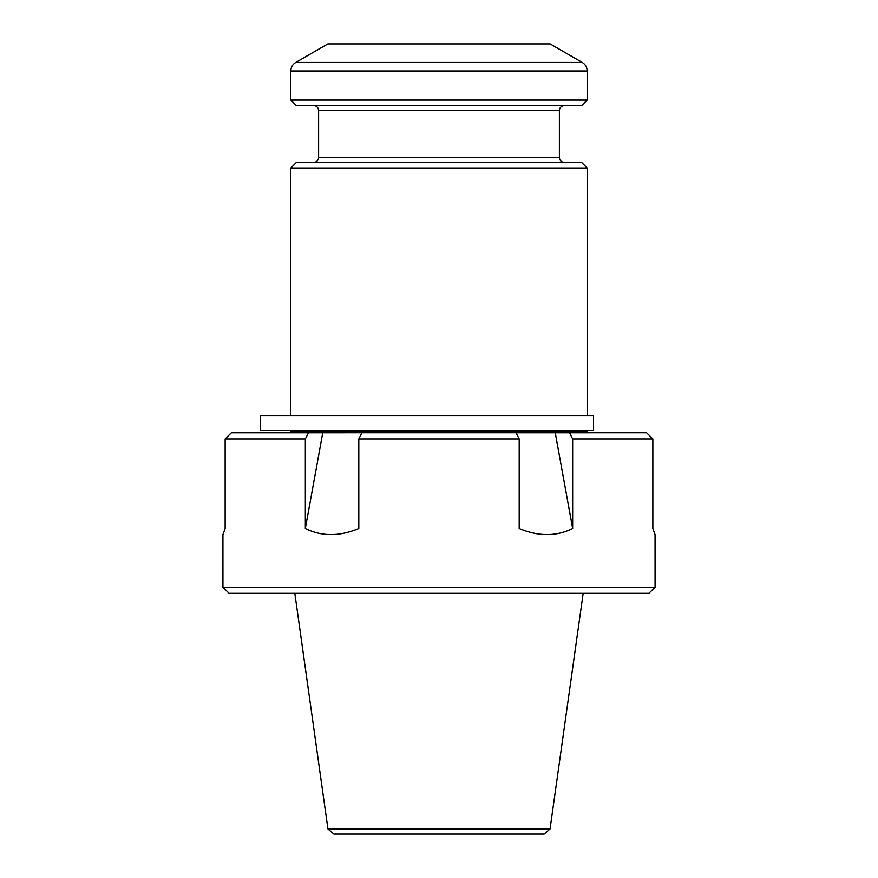 <?xml version="1.0" encoding="UTF-8"?>
<svg xmlns="http://www.w3.org/2000/svg" width="878" height="878" viewBox="0 0 878 878"><rect width="100%" height="100%" fill="white"/><g stroke="black" fill="none" stroke-linecap="round" stroke-linejoin="round"><path stroke-width="1.32" d="M290.837 100.081L587.162 100.081L581.609 105.634L296.391 105.634L290.837 100.081L290.837 70.986C290.958 67.255 292.604 64.401 295.776 62.437L582.224 62.437L550.122 43.9L327.878 43.9L295.776 62.437M290.837 167.983L296.391 162.43L581.609 162.43L587.162 167.983L290.837 167.983L290.837 415.535M313.676 105.634C316.684 105.931 318.33 107.577 318.615 110.573L559.385 110.573L559.385 157.491L318.615 157.491C318.352 160.465 316.706 162.112 313.676 162.43M564.324 162.43C561.316 162.134 559.67 160.487 559.385 157.491M327.944 828.953L333.87 834.1L544.13 834.1L550.056 828.953L327.944 828.953L294.832 593.341M587.162 167.983L587.162 415.535M577.285 430.352L577.285 431.592M587.162 432.821L587.162 431.592L290.837 431.592L290.837 432.832M550.056 828.953L583.168 593.341M222.935 587.162L655.076 587.162L648.897 593.341L229.103 593.341L222.935 587.162L222.924 534.592L225.141 528.501L225.141 439A28175.239 28175.239 135.3 0 1 231.386 432.832L516.077 432.821M589.632 432.832L555.247 432.832L572.654 528.501C556.312 536.59 538.488 536.59 519.194 528.501L519.194 439A28175.239 14087.62 -90 0 0 516.077 432.832L555.247 432.832M569.537 432.832A28175.239 14087.62 90 0 1 572.654 439L572.654 528.501M555.247 432.821L646.614 432.821A28175.239 28175.239 44.7 0 1 652.859 439A28175.239 28175.239 -135.3 0 0 646.614 432.821M655.076 587.162L655.065 534.592L652.859 528.501L652.859 439L572.654 439M231.386 432.821A28175.239 28175.239 135.3 0 0 225.141 439L305.346 439A28175.239 14087.62 -90 0 1 308.463 432.832M361.923 432.821A28175.239 14087.62 90 0 0 358.806 439L358.806 528.501C339.512 536.59 321.688 536.59 305.346 528.501L322.753 432.832M358.806 439L519.194 439M305.346 528.501L305.346 439M593.506 415.535L593.506 430.352L260.59 430.352L260.59 415.535L593.506 415.535M290.837 70.986L587.162 70.986C587.042 67.255 585.396 64.401 582.224 62.437M559.385 110.573C559.648 107.599 561.294 105.953 564.324 105.634M318.615 110.573L318.615 157.491M587.162 70.986L587.162 100.081M300.715 430.352L300.715 431.592"/></g></svg>
